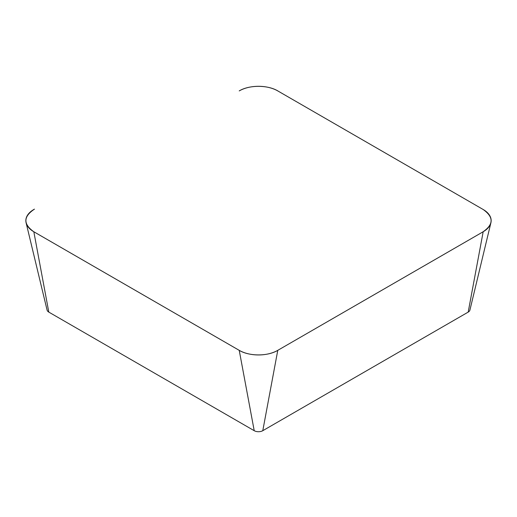 <?xml version="1.0" encoding="UTF-8"?>
<svg xmlns="http://www.w3.org/2000/svg" width="517" height="517" viewBox="0 0 517 517"><rect width="100%" height="100%" fill="white"/><g stroke="black" fill="none" stroke-linecap="round" stroke-linejoin="round"><path stroke-width="0.78" d="M277.771 90.914L483.175 209.501A27.252 15.73 0 0 1 490.898 222.795A27.252 15.73 0 0 1 483.175 231.752L277.771 350.345A27.252 15.73 0 0 1 239.229 350.345L33.825 231.752A27.252 15.73 0 0 1 26.102 222.795A27.252 15.73 0 0 1 33.825 209.501L34.465 209.133C23.278 216.571 23.065 224.113 33.825 231.758L238.583 349.977C248.503 356.394 267.509 356.594 277.771 350.345L482.535 232.127C493.722 224.688 493.935 217.146 483.175 209.501L278.417 91.283C268.497 84.866 249.491 84.665 239.229 90.914A27.252 15.73 0 0 1 277.771 90.914M26.102 222.795L47.092 310.11A6.062 3.503 0 0 0 48.805 312.106L254.215 430.693A6.062 3.503 0 0 0 262.785 430.693L468.195 312.106A6.062 3.503 0 0 0 469.908 310.11L490.898 222.795M468.195 312.106L483.175 231.752M262.785 430.693L277.771 350.345M254.215 430.693L239.229 350.345M48.805 312.106L33.825 231.752"/></g></svg>
